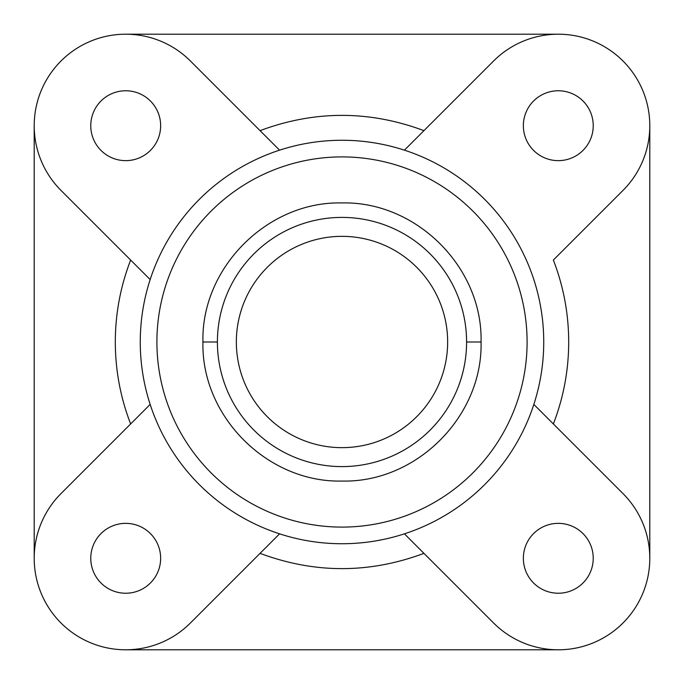 <?xml version="1.0" encoding="UTF-8"?>
<svg xmlns="http://www.w3.org/2000/svg" width="684" height="684" viewBox="0 0 684 684"><rect width="100%" height="100%" fill="white"/><g stroke="black" fill="none" stroke-linecap="round" stroke-linejoin="round"><path stroke-width="1.03" d="M404.424 150.164L493.583 61.004A91.511 91.511 0 0 1 649.8 125.711A91.511 91.511 0 0 1 622.996 190.417L553.356 260.048C563.539 286.416 568.643 313.734 568.695 342C568.643 370.266 563.539 397.584 553.356 423.952M527.099 342A185.099 185.099 0 0 0 342 156.901A185.099 185.099 0 0 0 156.901 342A185.099 185.099 0 0 0 342 527.099A185.099 185.099 0 0 0 527.099 342M543.737 342A201.737 201.737 0 0 0 342 140.263A201.737 201.737 0 0 0 140.263 342A201.737 201.737 0 0 0 342 543.737A201.737 201.737 0 0 0 543.737 342M90.767 125.711A34.935 34.935 0 0 0 125.711 160.646A34.935 34.935 0 0 0 160.646 125.711A34.935 34.935 0 0 0 125.711 90.767A34.935 34.935 0 0 0 90.767 125.711M523.354 125.711A34.935 34.935 0 0 0 558.289 160.646A34.935 34.935 0 0 0 593.233 125.711A34.935 34.935 0 0 0 558.289 90.767A34.935 34.935 0 0 0 523.354 125.711M533.836 404.424L622.996 493.583A91.511 91.511 0 0 1 593.31 642.832A91.511 91.511 0 0 1 493.583 622.996L404.424 533.836M523.354 558.289A34.935 34.935 0 0 0 558.289 593.233A34.935 34.935 0 0 0 593.233 558.289A34.935 34.935 0 0 0 558.289 523.354A34.935 34.935 0 0 0 523.354 558.289M90.767 558.289A34.935 34.935 0 0 0 125.711 593.233A34.935 34.935 0 0 0 160.646 558.289A34.935 34.935 0 0 0 125.711 523.354A34.935 34.935 0 0 0 90.767 558.289M342 481.057C267.735 482.878 201.087 416.573 202.943 341.949C201.036 267.683 267.718 201.062 341.906 202.943C416.248 201.079 482.853 267.384 481.057 341.949C482.904 416.214 416.633 482.878 342 481.057M150.164 279.576L61.004 190.417A91.511 91.511 0 0 1 61.004 61.004A91.511 91.511 0 0 1 190.417 61.004L279.576 150.164M279.576 533.836L190.417 622.996A91.511 91.511 0 0 1 61.004 622.996A91.511 91.511 0 0 1 61.004 493.583L150.164 404.424M34.2 558.289L34.2 125.711M125.711 34.2L558.289 34.2M649.8 125.711L649.8 558.289M558.289 649.8L125.711 649.8M217.401 342A124.599 124.599 0 0 1 342 217.401A124.599 124.599 0 0 1 466.599 342A124.599 124.599 0 0 1 342 466.599A124.599 124.599 0 0 1 217.401 342L202.943 342M447.652 342A105.652 105.652 0 0 1 342 447.652A105.652 105.652 0 0 1 236.348 342A105.652 105.652 0 0 1 342 236.348A105.652 105.652 0 0 1 447.652 342M130.644 423.952C120.461 397.584 115.357 370.266 115.305 342C115.357 313.734 120.461 286.416 130.644 260.048M260.048 130.644C314.683 110.286 369.317 110.286 423.952 130.644M423.952 553.356C369.317 573.714 314.683 573.714 260.048 553.356M466.599 342L481.057 342"/></g></svg>
